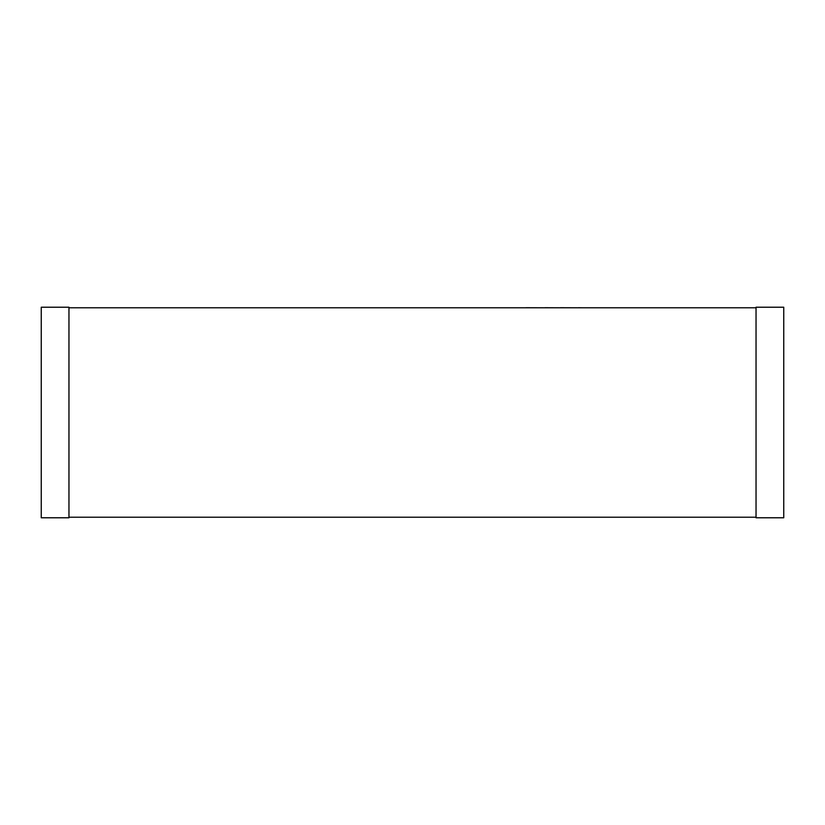 <?xml version="1.0" encoding="UTF-8"?>
<svg xmlns="http://www.w3.org/2000/svg" width="825" height="825" viewBox="0 0 825 825"><rect width="100%" height="100%" fill="white"/><g stroke="black" fill="none" stroke-linecap="round" stroke-linejoin="round"><path stroke-width="1.24" d="M68.96 307.777L756.04 307.777M68.96 517.223L756.04 517.223M68.96 517.78L68.96 307.22L41.25 307.22L41.25 517.78L68.96 517.78M756.04 517.78L756.04 307.22L783.75 307.22L783.75 517.78L756.04 517.78M242.468 307.777L525.907 307.777M525.907 307.715L544.851 307.777M544.851 307.715L560.288 307.777M560.288 307.715L578.5 307.777M578.5 307.715L582.192 307.777"/></g></svg>

